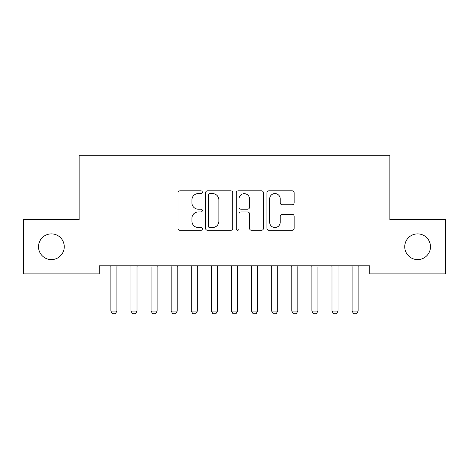 <?xml version="1.0" encoding="UTF-8"?>
<svg xmlns="http://www.w3.org/2000/svg" width="469" height="469" viewBox="0 0 469 469"><rect width="100%" height="100%" fill="white"/><g stroke="black" fill="none" stroke-linecap="round" stroke-linejoin="round"><path stroke-width="0.7" d="M202.338 192.214A1.384 1.384 0 0 0 200.961 190.83L179.996 190.83A1.976 1.976 0 0 0 178.027 192.806L178.027 228.315A1.976 1.976 0 0 0 179.996 230.291L200.961 230.291A1.384 1.384 0 0 0 202.338 228.907A1.384 1.384 0 0 0 200.961 227.529L198.246 227.529A6.314 6.314 0 0 1 191.932 221.216L191.932 218.255A6.314 6.314 0 0 1 198.246 211.941L200.961 211.941A1.384 1.384 0 0 0 202.338 210.563A1.384 1.384 0 0 0 200.961 209.18L198.246 209.18A6.314 6.314 0 0 1 191.932 202.866L191.932 199.905A6.314 6.314 0 0 1 198.246 193.591L200.961 193.591A1.384 1.384 0 0 0 202.338 192.214M404.747 246.741A12.862 12.862 0 0 0 417.609 259.603A12.862 12.862 0 0 0 430.478 246.741A12.862 12.862 0 0 0 417.609 233.879A12.862 12.862 0 0 0 404.747 246.741M38.522 246.741A12.862 12.862 0 0 0 51.391 259.603A12.862 12.862 0 0 0 64.253 246.741A12.862 12.862 0 0 0 51.391 233.879A12.862 12.862 0 0 0 38.522 246.741M292.158 204.742A1.976 1.976 0 0 0 294.133 202.766L294.133 192.806A1.976 1.976 0 0 0 292.158 190.83L268.878 190.83A1.976 1.976 0 0 0 266.908 192.806L266.908 228.315A1.976 1.976 0 0 0 268.878 230.291L292.158 230.291A1.976 1.976 0 0 0 294.133 228.315L294.133 216.285A1.976 1.976 0 0 0 292.158 214.31L282.197 214.31A1.976 1.976 0 0 0 280.222 216.285L280.222 222.253A5.276 5.276 0 0 1 274.945 227.529A5.276 5.276 0 0 1 269.669 222.253L269.669 198.874A5.276 5.276 0 0 1 274.945 193.591A5.276 5.276 0 0 1 280.222 198.874L280.222 202.766A1.976 1.976 0 0 0 282.197 204.742L292.158 204.742M369.771 265.835L99.229 265.835L99.229 273.878L23.45 273.878L23.45 219.603L79.126 219.603L79.126 155.286L389.874 155.286L389.874 219.603L445.55 219.603L445.55 273.878L369.771 273.878L369.771 265.835M232.776 192.806A1.976 1.976 0 0 0 230.801 190.83L207.521 190.83A1.976 1.976 0 0 0 205.545 192.806L205.545 228.315A1.976 1.976 0 0 0 207.521 230.291L230.801 230.291A1.976 1.976 0 0 0 232.776 228.315L232.776 192.806M238.199 190.83L261.479 190.83A1.976 1.976 0 0 1 263.455 192.806L263.455 228.315A1.976 1.976 0 0 1 261.479 230.291L251.519 230.291A1.976 1.976 0 0 1 249.543 228.315L249.543 213.917A1.976 1.976 0 0 0 247.573 211.941L240.96 211.941A1.976 1.976 0 0 0 238.991 213.917L238.991 228.907A1.384 1.384 0 0 1 237.607 230.291A1.384 1.384 0 0 1 236.224 228.907L236.224 192.806A1.976 1.976 0 0 1 238.199 190.83M209.69 193.591A1.384 1.384 0 0 0 208.306 194.975L208.306 226.146A1.384 1.384 0 0 0 209.69 227.529L212.551 227.529A6.314 6.314 0 0 0 218.865 221.216L218.865 199.905A6.314 6.314 0 0 0 212.551 193.591L209.69 193.591M249.543 198.967A5.276 5.276 0 0 0 244.267 193.691A5.276 5.276 0 0 0 238.991 198.967L238.991 207.204A1.976 1.976 0 0 0 240.96 209.18L247.573 209.18A1.976 1.976 0 0 0 249.543 207.204L249.543 198.967M110.79 266.275A2.011 2.011 -179.2 0 1 110.883 266.879A2.011 2.011 179.5 0 0 110.79 266.275L110.655 265.835M117.15 265.835L117.01 266.275A2.011 2.011 179.5 0 0 116.916 266.879L116.916 311.099L115.409 313.714L112.39 313.714L110.883 311.099L110.883 266.879M110.883 311.099L116.916 311.099M130.892 266.275A2.011 2.011 -179.2 0 1 130.986 266.879A2.011 2.011 179.5 0 0 130.892 266.275L130.751 265.835M150.989 266.275A2.011 2.011 -179.2 0 1 151.082 266.879A2.011 2.011 179.5 0 0 150.989 266.275L150.854 265.835M137.247 265.835L137.112 266.275A2.011 2.011 179.5 0 0 137.012 266.879L137.012 311.099L135.506 313.714L132.493 313.714L130.986 311.099L130.986 266.879M130.986 311.099L137.012 311.099M157.35 265.835L157.209 266.275A2.011 2.011 179.5 0 0 157.115 266.879L157.115 311.099L155.608 313.714L152.595 313.714L151.082 311.099L151.082 266.879M151.082 311.099L157.115 311.099M171.091 266.275A2.011 2.011 -179.2 0 1 171.185 266.879A2.011 2.011 179.5 0 0 171.091 266.275L170.951 265.835M191.188 266.275A2.011 2.011 -179.2 0 1 191.288 266.879A2.011 2.011 179.5 0 0 191.188 266.275L191.053 265.835M177.446 265.835L177.311 266.275A2.011 2.011 179.5 0 0 177.218 266.879L177.218 311.099L175.705 313.714L172.692 313.714L171.185 311.099L171.185 266.879M171.185 311.099L177.218 311.099M197.549 265.835L197.408 266.275A2.011 2.011 179.5 0 0 197.314 266.879L197.314 311.099L195.808 313.714L192.794 313.714L191.288 311.099L191.288 266.879M191.288 311.099L197.314 311.099M211.29 266.275A2.011 2.011 -179.2 0 1 211.384 266.879A2.011 2.011 179.5 0 0 211.29 266.275L211.15 265.835M217.645 265.835L217.51 266.275A2.011 2.011 179.5 0 0 217.417 266.879L217.417 311.099L215.91 313.714L212.891 313.714L211.384 311.099L211.384 266.879M211.384 311.099L217.417 311.099M231.393 266.275A2.011 2.011 -179.2 0 1 231.487 266.879A2.011 2.011 179.5 0 0 231.393 266.275L231.252 265.835M237.748 265.835L237.607 266.275A2.011 2.011 179.5 0 0 237.513 266.879L237.513 311.099L236.007 313.714L232.993 313.714L231.487 311.099L231.487 266.879M231.487 311.099L237.513 311.099M251.49 266.275A2.011 2.011 -179.2 0 1 251.583 266.879A2.011 2.011 179.5 0 0 251.49 266.275L251.355 265.835M257.85 265.835L257.71 266.275A2.011 2.011 179.5 0 0 257.616 266.879L257.616 311.099L256.109 313.714L253.09 313.714L251.583 311.099L251.583 266.879M251.583 311.099L257.616 311.099M271.592 266.275A2.011 2.011 -179.2 0 1 271.686 266.879A2.011 2.011 179.5 0 0 271.592 266.275L271.451 265.835M277.947 265.835L277.812 266.275A2.011 2.011 179.5 0 0 277.712 266.879L277.712 311.099L276.206 313.714L273.192 313.714L271.686 311.099L271.686 266.879M271.686 311.099L277.712 311.099M291.689 266.275A2.011 2.011 -179.2 0 1 291.782 266.879A2.011 2.011 179.5 0 0 291.689 266.275L291.554 265.835M298.05 265.835L297.909 266.275A2.011 2.011 179.5 0 0 297.815 266.879L297.815 311.099L296.308 313.714L293.295 313.714L291.782 311.099L291.782 266.879M291.782 311.099L297.815 311.099M311.791 266.275A2.011 2.011 -179.2 0 1 311.885 266.879A2.011 2.011 179.5 0 0 311.791 266.275L311.651 265.835M318.146 265.835L318.011 266.275A2.011 2.011 179.5 0 0 317.918 266.879L317.918 311.099L316.405 313.714L313.392 313.714L311.885 311.099L311.885 266.879M311.885 311.099L317.918 311.099M331.888 266.275A2.011 2.011 -179.2 0 1 331.988 266.879A2.011 2.011 179.5 0 0 331.888 266.275L331.753 265.835M338.249 265.835L338.108 266.275A2.011 2.011 179.5 0 0 338.014 266.879L338.014 311.099L336.508 313.714L333.494 313.714L331.988 311.099L331.988 266.879M331.988 311.099L338.014 311.099M351.99 266.275A2.011 2.011 -179.2 0 1 352.084 266.879A2.011 2.011 179.5 0 0 351.99 266.275L351.85 265.835M358.345 265.835L358.21 266.275A2.011 2.011 179.5 0 0 358.117 266.879L358.117 311.099L356.61 313.714L353.591 313.714L352.084 311.099L352.084 266.879M352.084 311.099L358.117 311.099"/></g></svg>
